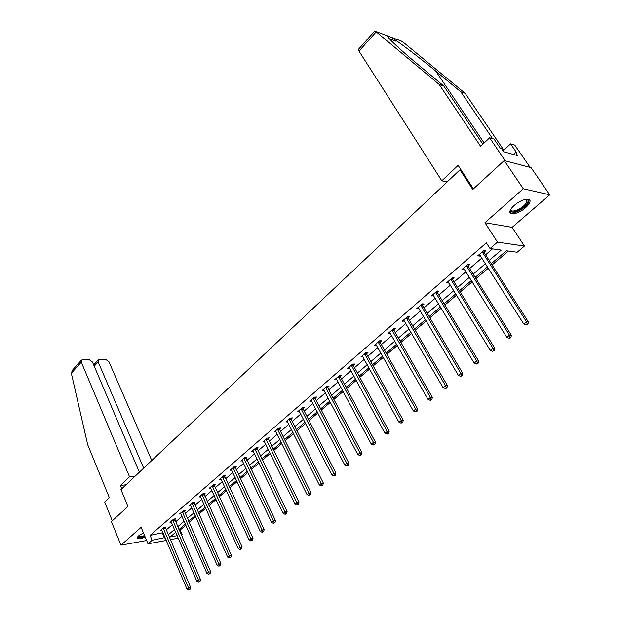 <?xml version="1.0" encoding="UTF-8"?>
<svg xmlns="http://www.w3.org/2000/svg" width="621" height="621" viewBox="0 0 621 621"><rect width="100%" height="100%" fill="white"/><g stroke="black" fill="none" stroke-linecap="round" stroke-linejoin="round"><path stroke-width="0.93" d="M143.428 532.865L138.53 535.9L137.163 537.786C137.528 539.284 140.214 539.075 145.221 537.157M525.537 207.725C528.184 205.372 529.674 203.308 530.008 201.507C531.025 196.95 520.794 199.45 514.242 205.435C511.642 207.763 510.183 209.805 509.872 211.559C508.917 216.116 519.024 213.601 525.537 207.725M179.166 530.202L180.144 530.024L182.194 534.766L181.425 535.418M178.25 538.096L170.27 539.703M166.304 540.433L148 543.833L141.114 527.314L120.971 545.168L111.423 521.601L127.949 506.418L120.955 489.558L459.975 169.828L472.767 189.467L504.213 160.56L531.056 167.631L549.756 194.823L523.286 188.745L484.939 222.722L497.483 242.12L524.45 246.071L517.138 252.242L506.402 250.775L491.258 263.669M484.939 222.722L512.131 227.364L549.756 194.823M512.131 227.364L524.45 246.071M180.144 530.024L185.881 525.149M189.063 522.447L195.731 516.781M198.937 514.056L205.768 508.25M208.998 505.51L215.999 499.556M219.252 496.792L226.44 490.683M229.708 487.912L237.075 481.648M240.366 478.853L247.926 472.426M251.241 469.608L258.996 463.018M262.334 460.184L270.29 453.415M273.651 450.567L281.818 443.619M285.202 440.747L293.586 433.621M296.985 430.733L305.602 423.413M309.025 420.502L317.867 412.988M321.313 410.062L330.395 402.338M333.873 399.388L343.203 391.463M346.697 388.49L356.283 380.347M359.8 377.351L369.658 368.983M373.198 365.971L383.328 357.362M386.899 354.327L397.308 345.478M400.902 342.427L411.607 333.33M415.224 330.256L426.247 320.894M429.887 317.797L441.22 308.163M444.884 305.051L456.551 295.138M460.239 292.002L472.247 281.794M475.965 278.635L488.331 268.132M492.073 264.95L508.428 251.055M120.971 545.168L146.61 540.503M504.213 160.56L523.286 188.745M461.209 170.123L459.975 169.828M489.185 260.416L501.271 250.077L490.031 248.547L486.359 242.819L150.08 535.372L163.012 532.702M166.133 530.016L172.436 524.59M175.572 521.881L182.031 516.323M185.19 513.598L191.804 507.9M194.986 505.16L201.771 499.315M204.969 496.559L211.924 490.567M215.145 487.788L222.279 481.648M225.524 478.853L232.836 472.55M236.096 469.74L243.603 463.282M246.886 460.448L254.579 453.819M257.894 450.97L265.788 444.162M269.118 441.298L277.222 434.312M280.576 431.424L288.889 424.259M292.266 421.356L300.805 413.997M304.205 411.071L312.968 403.518M316.392 400.568L325.396 392.814M328.835 389.848L338.088 381.876M341.55 378.888L351.059 370.706M354.544 367.694L364.31 359.28M367.826 356.26L377.863 347.613M381.403 344.562L391.719 335.674M395.282 332.608L405.893 323.463M409.48 320.374L420.394 310.974M424.003 307.861L435.228 298.189M438.861 295.06L450.419 285.101M454.075 281.95L465.967 271.711M469.647 268.536L481.896 257.987M485.599 254.796L492.469 248.881M484.132 252.165L485.808 250.713L483.922 250.465L477.735 255.821L479.629 256.062L480.305 255.472M468.218 265.92L469.856 264.507L467.955 264.298L461.908 269.53L463.817 269.724L464.415 269.211M452.678 279.357L454.269 277.975L452.352 277.804L446.452 282.912L448.898 282.617M437.495 292.475L439.055 291.125L437.122 290.993L431.354 295.976L433.745 295.72M422.668 305.299L424.19 303.98L422.241 303.871L416.606 308.746L418.942 308.513M408.176 317.82L409.666 316.539L407.702 316.462L402.198 321.228L404.481 321.018M394.009 330.069L395.461 328.812L393.489 328.765L388.109 333.43L390.337 333.244M380.153 342.047L381.581 340.813L379.594 340.797L374.331 345.354L376.512 345.191M366.607 353.753L367.997 352.549L366.002 352.565L360.855 357.021L362.99 356.881M353.357 365.21L354.715 364.03L352.712 364.077L347.675 368.432L349.763 368.315M340.386 376.419L341.721 375.27L339.703 375.332L334.781 379.602L336.799 379.524L336.341 378.67M327.694 387.388L328.998 386.262L326.98 386.355L322.159 390.531L324.146 390.43M315.274 398.131L316.547 397.029L314.521 397.137L309.801 401.228L311.726 401.112M303.11 408.641L304.36 407.562L302.326 407.702L297.7 411.707L299.57 411.568M291.195 418.942L292.421 417.886L290.38 418.042L285.846 421.962L287.663 421.814M279.52 429.033L280.723 427.993L278.682 428.172L274.241 432.014L276.003 431.851M268.086 438.915L269.266 437.898L267.216 438.1L262.869 441.865L264.585 441.694M256.884 448.603L258.033 447.609L255.984 447.826L251.722 451.514L253.391 451.327M245.9 458.096L247.026 457.118L244.969 457.359L240.793 460.976L242.415 460.782M235.134 467.403L236.236 466.449L234.179 466.697L230.088 470.244L231.664 470.05M224.569 476.532L225.656 475.593L223.599 475.865L219.586 479.342L221.123 479.133M214.214 485.482L215.277 484.566L213.22 484.846L209.277 488.261L210.783 488.044M204.061 494.269L205.101 493.361L203.036 493.664L199.178 497.01L200.637 496.792M194.094 502.878L195.118 501.993L193.053 502.311L189.265 505.595L190.686 505.37M184.313 511.331L185.314 510.462L183.249 510.796L179.531 514.017L180.928 513.792M174.711 519.63L175.696 518.776L173.632 519.125L169.983 522.284L171.342 522.051M165.287 527.78L166.257 526.942L164.192 527.299L160.614 530.396L161.941 530.163M148 543.833L152.129 540.262L165.07 537.538M150.08 535.372L152.129 540.262M490.031 248.547L497.483 242.12M175.735 532.259L170.216 536.955L177.21 535.682M181.223 534.945L182.194 534.766M487.516 266.851L475.166 277.362M471.455 280.521L459.462 290.729M455.775 293.873L444.124 303.785M440.46 306.906L429.142 316.539M425.501 319.636L414.502 329.006M410.885 332.08L400.188 341.185M396.602 344.244L386.2 353.093M382.637 356.128L372.522 364.744M368.983 367.756L359.14 376.132M355.623 379.128L346.044 387.279M342.551 390.252L333.236 398.185M329.767 401.135L320.692 408.859M317.246 411.793L308.412 419.315M304.996 422.226L296.396 429.546M292.996 432.441L284.612 439.575M281.235 442.447L273.077 449.394M269.724 452.251L261.775 459.02M258.437 461.853L250.69 468.451M247.383 471.269L239.83 477.696M236.539 480.499L229.18 486.763M225.912 489.55L218.732 495.659M215.487 498.422L208.485 504.376M205.264 507.124L198.441 512.93M195.235 515.663L188.574 521.33M185.392 524.039L178.895 529.566M168.206 534.86L174.524 529.449M177.684 526.755L184.158 521.213M187.332 518.496L193.977 512.814M197.175 510.089L203.983 504.26M207.197 501.512L214.183 495.542M217.42 492.779L224.577 486.654M227.837 483.868L235.18 477.588M238.464 474.786L245.994 468.343M249.293 465.517L257.024 458.911M260.346 456.07L268.28 449.286M271.625 446.429L279.768 439.466M283.137 436.586L291.49 429.445M294.882 426.549L303.459 419.214M306.875 416.295L315.678 408.758M319.116 405.823L328.167 398.084M331.622 395.127L340.921 387.186M344.399 384.205L353.947 376.039M357.455 373.042L367.267 364.651M370.799 361.632L380.89 353.007M384.446 349.972L394.816 341.1M398.395 338.041L409.06 328.92M412.662 325.839L423.631 316.462M427.256 313.364L438.542 303.708M442.199 300.587L453.811 290.659M457.491 287.515L469.445 277.292M473.148 274.125L485.459 263.599M162.477 533.167L164.526 537.996M478.861 254.851L479.629 256.062M463.072 268.52L463.817 269.724M447.648 281.872L448.378 283.067M432.589 294.921L433.295 296.108M417.863 307.659L418.562 308.847M403.479 320.118L404.162 321.29M389.421 332.289L390.089 333.461M375.666 344.197L376.318 345.361M364.612 353.768L401.275 420.44L398.993 422.233L362.858 356.997M349.118 367.337L349.685 368.385M482.253 251.916L526.523 321.841L523.767 324.007L479.396 254.385M483.813 250.566L484.372 252.863L528.347 321.903L526.523 321.841L527.245 324.084L526.134 324.946L526.872 324.969L527.974 324.108L527.245 324.084M527.974 324.108L528.347 321.903M523.767 324.007L526.134 324.946M525.979 199.232L527.439 199.651C528.37 200.373 528.277 201.615 527.167 203.393C523.146 210.108 508.219 215.51 510.819 209.269M510.904 209.145C509.903 213.958 522.781 208.772 526.212 203.005L527.035 201.08L526.453 199.543L527.439 199.651M509.88 212.398C512.364 215.145 524.846 208.827 528.324 203.051L529.271 199.574M144.786 536.125C140.385 537.786 138.087 537.926 137.909 536.536L137.916 536.49M137.179 537.685C138.483 538.36 141.052 537.926 144.903 536.397M138.204 536.195C138.817 537.126 140.928 536.901 144.538 535.519M492.562 138.63L460.805 91.807L465.137 93.282L402.897 41.941L400.32 40.707M460.805 91.807L435.841 71.174C418.585 56.829 396.858 40.412 390.857 37.136L387.473 35.855C387.201 36.251 388.536 37.943 391.471 40.947C397.634 47.072 406.685 55.106 418.616 65.058L443.805 86.032L482.851 144.196M374.447 31.407L375.674 31.399L439.218 84.472L480.623 146.308L489.627 137.784L494.083 139.073L500.262 148.171L501.457 148.504L503.678 151.772L517.743 155.654L515.546 152.44L516.688 152.758L510.578 143.847L503.041 150.833M510.578 143.847L514.778 145.066L530.109 167.375L505.23 160.823L489.627 137.784M465.137 93.282L503.794 150.135M473.427 188.862L458.104 165.349L441.81 180.796L359 51.132L358.635 49.144M441.81 180.796L447.136 181.945M439.218 84.472L443.805 86.032M515.546 152.44L513.365 154.443M139.376 472.193L92.428 361.965L88.927 359.497L82.709 359.567L81.335 360.219L81.289 362.113L71.33 373.268L72.378 370.263M71.33 373.268L87.662 444.605L109.312 497.623L104.677 502.009L112.292 520.802M151.772 460.503L108.954 361.74L105.523 359.311L99.492 359.38L98.188 359.986L98.149 361.88L94.229 366.196M143.684 468.133L98.149 361.88M135.231 476.105L129.541 476.788L81.289 362.113M126.047 484.76L120.373 485.482L129.541 476.788M121.755 488.812L120.373 485.482M466.317 265.71L509.515 335.231L506.821 337.343L463.53 268.125M467.9 264.336L468.451 266.619L511.362 335.262L509.515 335.231L510.237 337.436L509.158 338.282L509.903 338.29L510.974 337.444L510.237 337.436M510.974 337.444L511.362 335.262M506.821 337.343L509.158 338.282M450.761 279.186L492.919 348.296L490.295 350.36L448.044 281.538M452.367 277.804L452.903 280.048L494.79 348.288L492.919 348.296L493.641 350.461L492.593 351.284L494.394 350.461L493.641 350.461M494.394 350.461L494.79 348.288M490.295 350.36L492.593 351.284M435.562 292.344L476.726 361.042L474.165 363.06L432.907 294.641M437.207 290.993L437.72 293.159L478.612 361.003L476.726 361.042L477.448 363.176L476.423 363.984L477.184 363.968L478.209 363.161L477.448 363.176M478.209 363.161L478.612 361.003M474.165 363.06L476.423 363.984M420.72 305.19L460.914 373.485L458.414 375.457L418.127 307.442M422.396 303.879L422.885 305.974L462.824 373.423L460.914 373.485L461.644 375.589L460.642 376.373L462.412 375.558L461.644 375.589M462.412 375.558L462.824 373.423M458.414 375.457L460.642 376.373M406.212 317.75L445.482 385.641L443.037 387.566L403.673 319.947M407.919 316.469L408.385 318.495L447.407 385.54L445.482 385.641L446.212 387.714L445.234 388.474L446.002 388.435L446.98 387.667L446.212 387.714M446.98 387.667L447.407 385.54M443.037 387.566L445.234 388.474M392.03 330.03L430.4 397.51L428.016 399.388L389.553 332.173M393.761 328.773L394.211 330.737L432.34 397.386L430.4 397.51L431.129 399.551L430.174 400.297L430.951 400.242L431.905 399.497L431.129 399.551M431.905 399.497L432.34 397.386M428.016 399.388L430.174 400.297M378.166 342.031L415.666 409.107L413.338 410.947L375.744 344.127M379.928 340.805L380.355 342.707L417.623 408.96L415.666 409.107L416.404 411.118L415.472 411.847L416.249 411.785L417.18 411.055L416.404 411.118M417.18 411.055L417.623 408.96M413.338 410.947L415.472 411.847M366.39 352.565L366.809 354.412L403.239 420.262L401.275 420.44L402.004 422.42L401.096 423.134L402.796 422.35L402.004 422.42M402.796 422.35L403.239 420.262M398.993 422.233L401.096 423.134M351.346 365.257L387.201 431.525L384.973 433.279L349.033 367.259M353.147 364.061L353.551 365.862L389.181 431.316L387.201 431.525L387.931 433.474L387.038 434.172L388.723 433.388L387.931 433.474M388.723 433.388L389.181 431.316M384.973 433.279L387.038 434.172M338.375 376.489L373.438 442.354L371.265 444.069L336.101 378.453M340.192 375.317L340.58 377.071L375.433 442.129L373.438 442.354L374.176 444.279L373.299 444.962L374.098 444.869L374.968 444.186L374.176 444.279M374.968 444.186L375.433 442.129M371.265 444.069L373.299 444.962M325.676 387.481L359.978 452.95L357.851 454.626L323.456 389.406M327.508 386.332L327.88 388.032L361.981 452.701L359.978 452.95L360.716 454.844L359.862 455.511L360.661 455.41L361.515 454.743L360.716 454.844M361.515 454.743L361.981 452.701M357.851 454.626L359.862 455.511M313.24 398.247L346.813 463.32L344.733 464.958L311.067 400.126M315.095 397.106L315.452 398.767L348.823 463.049L346.813 463.32L347.55 465.183L346.712 465.835L347.519 465.727L348.35 465.075L347.55 465.183M348.35 465.075L348.823 463.049M344.733 464.958L346.712 465.835M301.069 408.781L333.935 473.458L331.893 475.065L298.942 410.628M302.939 407.663L303.289 409.278L335.953 473.171L333.935 473.458L334.665 475.298L333.85 475.942L335.472 475.181L334.665 475.298M335.472 475.181L335.953 473.171M331.893 475.065L333.85 475.942M289.153 419.105L321.321 483.386L319.326 484.954L287.065 420.906M291.032 417.995L291.365 419.571L323.347 483.076L321.321 483.386L322.058 485.203L321.259 485.832L322.866 485.071L322.058 485.203M322.866 485.071L323.347 483.076M319.326 484.954L321.259 485.832M277.478 429.212L308.979 493.105L307.03 494.642L275.437 430.982M279.372 428.11L279.691 429.654L311.012 492.771L308.979 493.105L309.708 494.89L308.932 495.511L310.523 494.758L309.708 494.89M310.523 494.758L311.012 492.771M307.03 494.642L308.932 495.511M266.036 439.117L296.892 502.622L294.983 504.128L264.034 440.848M267.938 438.03L298.934 502.273L296.892 502.622L297.622 504.384L296.861 504.989L298.437 504.244L297.622 504.384M298.437 504.244L298.934 502.273M294.983 504.128L296.861 504.989M254.827 448.82L285.055 511.937L283.184 513.412L252.871 450.52M256.745 447.741L287.096 511.572L285.055 511.937L285.784 513.683L285.039 514.273L285.854 514.126L286.599 513.536L285.784 513.683M286.599 513.536L287.096 511.572M283.184 513.412L285.039 514.273M243.843 458.337L273.465 521.066L271.625 522.509L241.918 459.998M245.761 457.266L275.507 520.685L273.465 521.066L274.187 522.789L273.457 523.363L274.187 522.789M275.01 522.634L275.507 520.685M271.625 522.509L273.457 523.363M233.069 467.66L262.101 530.008L260.3 531.429L231.191 469.29M235.002 466.596L264.15 529.612L262.101 530.008L262.823 531.708L262.109 532.275L263.646 531.553L262.823 531.708M263.646 531.553L264.15 529.612M260.3 531.429L262.109 532.275M222.512 476.804L250.969 538.78L249.2 540.169L220.665 478.403M224.445 475.756L253.019 538.368L250.969 538.78L251.691 540.456L250.985 541.007L251.691 540.456M252.514 540.286L253.019 538.368M249.2 540.169L250.985 541.007M212.157 485.769L240.055 547.373L238.324 548.731L210.34 487.345M214.098 484.729L242.112 546.946L240.055 547.373L240.777 549.026L240.086 549.569L240.777 549.026M241.6 548.855L242.112 546.946M238.324 548.731L240.086 549.569M201.996 494.564L229.351 555.795L227.659 557.13L200.218 496.109M203.944 493.532L231.408 555.353L229.351 555.795L230.073 557.425L229.397 557.961L230.073 557.425M230.896 557.254L231.408 555.353M227.659 557.13L229.397 557.961M192.029 503.196L218.856 564.054L217.195 565.366L190.282 504.71M193.985 502.172L220.921 563.604L218.856 564.054L219.578 565.669L218.918 566.189L220.408 565.483L219.578 565.669M220.408 565.483L220.921 563.604M217.195 565.366L218.918 566.189M182.248 511.665L208.571 572.158L206.94 573.439L180.532 513.148M184.204 510.641L210.635 571.693L208.571 572.158L209.285 573.75L208.633 574.262L210.115 573.563L209.285 573.75M210.115 573.563L210.635 571.693M206.94 573.439L208.633 574.262M172.646 519.979L198.472 580.099L196.873 581.365L170.969 521.43M174.61 518.962L200.536 579.626L198.472 580.099L199.194 581.675L198.549 582.18L200.016 581.489L199.194 581.675M200.016 581.489L200.536 579.626M196.873 581.365L198.549 582.18M163.222 528.137L188.567 587.901L186.999 589.135L161.576 529.566M165.194 527.12L190.631 587.412L188.567 587.901L189.289 589.453L188.66 589.95L190.111 589.259L189.289 589.453M190.111 589.259L190.631 587.412M186.999 589.135L188.66 589.95M482.292 252.134L484.178 252.382M482.486 252.623L484.372 252.863M402.237 41.428L390.857 37.136M390.958 37.19L375.674 31.399M389.406 38.774L396.12 41.289M376.202 31.873L359 51.132M484.124 142.993L435.841 71.174M466.355 265.928L468.265 266.137M466.55 266.409L468.451 266.619M450.799 279.396L452.717 279.566M450.986 279.877L452.903 280.048M435.6 292.553L437.541 292.685M435.787 293.027L437.72 293.159M420.759 305.4L422.707 305.509M420.937 305.874L422.885 305.974M406.25 317.96L408.214 318.03M406.421 318.433L408.385 318.495M392.068 330.232L394.048 330.279M392.239 330.698L394.211 330.737M378.205 342.241L380.192 342.249M378.368 342.699L380.355 342.707M364.651 353.97L366.646 353.954M364.806 354.428L366.809 354.412M351.385 365.451L353.388 365.412M351.54 365.909L353.551 365.862M338.406 376.691L340.424 376.621M338.561 377.141L340.58 377.071M325.707 387.683L327.733 387.589M325.862 388.125L327.88 388.032M313.279 398.441L315.305 398.325M313.426 398.884L315.452 398.767M301.107 408.975L303.141 408.835M301.247 409.418L303.289 409.278M289.184 419.299L291.226 419.136M289.324 419.734L291.365 419.571M277.509 429.406L279.551 429.22M277.649 429.841L279.691 429.654M266.067 439.303L268.117 439.101M266.207 439.738L268.256 439.536M254.858 449.006L256.915 448.789M254.99 449.433L257.047 449.216M243.874 458.523L245.932 458.282M244.006 458.942L246.056 458.709M233.1 467.846L235.157 467.59M233.232 468.265L235.289 468.009M222.543 476.99L224.6 476.718M222.667 477.402L224.724 477.13M212.18 485.956L214.245 485.669M212.304 486.367L214.369 486.08M202.019 494.751L204.084 494.448M202.143 495.162L204.208 494.859M192.052 503.375L194.117 503.057M192.176 503.786L194.233 503.468M182.271 511.844L184.336 511.51M182.388 512.247L184.453 511.914M172.677 520.15L174.742 519.808M172.785 520.553L174.85 520.212M163.253 528.308L165.318 527.951M163.362 528.712L165.427 528.355M525.808 199.263L527.035 201.08M374.665 31.166L358.48 49.315M98.188 359.986L93.693 364.938M81.335 360.219L71.943 370.753"/></g></svg>
